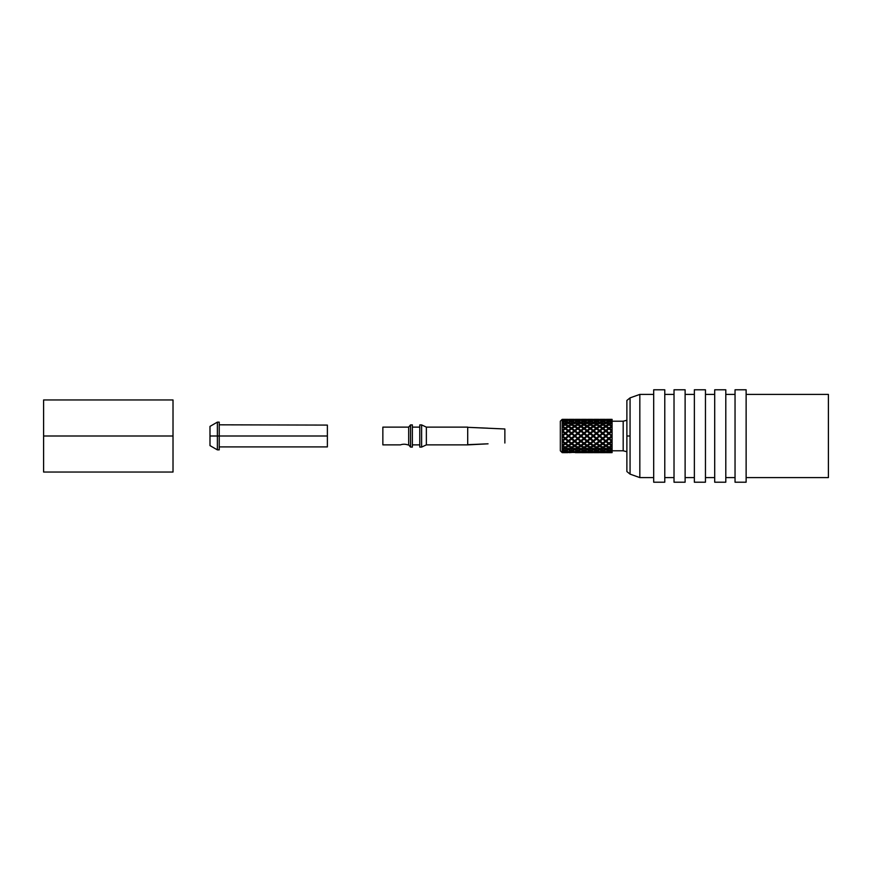 <?xml version="1.0" encoding="UTF-8"?>
<svg xmlns="http://www.w3.org/2000/svg" width="872" height="872" viewBox="0 0 872 872"><rect width="100%" height="100%" fill="white"/><g stroke="black" fill="none" stroke-linecap="round" stroke-linejoin="round"><path stroke-width="1.31" d="M611.479 452.644L606.476 452.644L608.983 452.339L606.323 451.467L608.983 451.053L608.983 449.494L608.983 451.053L606.476 451.827L611.479 451.827L608.983 451.053L611.479 451.827L606.476 452.644L611.479 452.644M605.212 452.644L600.252 452.644L602.737 452.339L600.11 451.467L602.737 451.053L602.737 449.494L602.737 451.053L600.252 451.827L605.212 451.827L602.737 451.053L605.212 451.827L600.252 452.644L605.212 452.644M598.988 452.644L594.006 452.644L596.481 452.339L593.865 451.467L596.481 451.053L596.481 449.494L596.481 451.053L594.006 451.827L598.988 451.827L596.481 451.053L598.988 451.827L594.006 452.644L598.988 452.644M592.764 452.644L587.75 452.644L590.257 452.339L587.608 451.467L590.257 451.053L590.257 449.494L590.257 451.053L587.75 451.827L592.764 451.827L590.257 451.053L592.764 451.827L587.75 452.644L592.764 452.644M567.814 452.644L562.811 452.644L567.814 452.644M580.262 452.644L575.302 452.644L580.262 452.644M586.496 452.644L581.537 452.644L586.496 452.644M694.363 389.784L694.363 482.216L694.363 389.784L705.459 389.784L694.363 389.784M705.459 482.216L705.459 389.784L705.459 482.216L694.363 482.216M694.363 477.594L685.12 477.594L694.363 477.594M685.12 389.784L685.12 482.216L685.12 389.784L674.023 389.784L674.023 482.216L674.023 389.784L685.12 389.784M674.023 477.594L664.78 477.594L674.023 477.594M664.78 389.784L664.78 482.216L664.78 389.784L653.695 389.784L653.695 482.216L653.695 389.784L664.78 389.784M653.695 477.594L639.83 477.594L653.695 477.594M653.695 394.406L639.83 394.406L639.83 477.594L639.83 394.406L630.064 397.872L626.881 400.455M630.064 436L630.064 397.872L630.064 474.128L630.064 397.872L630.064 474.128L630.064 436L626.881 436L626.881 400.455L626.881 436L630.064 436M626.881 436L626.881 471.545L626.881 436M714.702 477.594L705.459 477.594L714.702 477.594M714.702 482.216L714.702 389.784L714.702 482.216L725.798 482.216L725.798 389.784L714.702 389.784L725.798 389.784L725.798 482.216M735.042 477.594L725.798 477.594L735.042 477.594M735.042 482.216L735.042 389.784L735.042 482.216L746.127 482.216L746.127 389.784L735.042 389.784L746.127 389.784L746.127 482.216M828.4 477.594L828.4 394.406L828.4 477.594L746.127 477.594L828.4 477.594M586.496 419.356L581.537 419.356L585.352 419.388L584.033 419.661L586.496 420.173L581.537 420.173L584.033 420.947L586.496 420.173L584.033 420.947L584.033 422.506L584.033 420.947L581.537 420.173L584.033 419.487L581.537 419.356M584.033 421.427L586.878 423.302L584.033 421.427L581.537 422.538L584.033 423.868L586.496 422.538L584.033 423.868L584.033 425.296L584.033 423.868L581.537 422.538L584.033 421.427M584.033 424.61L587.118 427.095L584.033 424.61L581.537 426.223L584.033 427.978L586.496 426.223L584.033 427.978L584.033 429.122L584.033 427.978L581.537 426.223L584.033 424.61M581.384 430.975L584.033 428.915L581.537 430.855L584.033 432.883L586.496 430.855L584.033 428.915L586.638 430.975M586.496 430.855L584.033 432.883L584.033 433.635L587.118 431.324L584.033 433.635L586.496 436L581.537 430.855M584.033 438.082L586.496 436L584.033 433.918L581.537 436L584.033 438.365L587.118 436L584.033 438.082L581.537 436L584.033 433.635L580.894 436L586.496 441.145L587.118 440.676L584.033 438.082M584.033 443.085L586.496 441.145L584.033 439.117L581.537 441.145L584.033 443.085L581.537 441.145L584.033 438.365L580.894 440.676L581.537 441.145L580.894 440.676L581.417 441.058L580.894 440.676L584.033 438.365L580.894 436L584.033 433.635L580.894 431.324L587.118 436L583.782 438.453L587.118 440.676L584.033 443.085M584.033 444.022L586.496 445.777L587.118 444.905L586.496 445.777L584.033 444.022L581.537 445.777L584.033 447.391L586.496 445.777L584.033 447.391L581.537 445.777L584.033 444.022L584.033 442.878L584.033 444.022M584.033 448.132L586.496 449.462L586.878 448.699L586.496 449.462L584.033 448.132L581.537 449.462L584.033 450.573L586.496 449.462L584.033 450.573L581.537 449.462L584.033 448.132L584.033 446.704L584.033 448.132M584.033 449.494L584.033 451.053L586.496 451.827L584.033 452.339L586.496 451.827L584.033 451.053L581.537 451.827L585.352 452.612L581.537 452.644L584.033 452.514L581.537 451.827L584.033 451.053L584.033 449.494M581.144 423.302L581.537 422.538L581.144 423.302M580.894 427.095L581.537 426.223L580.894 427.095L580.894 425.798L583.401 424.239L583.782 424.904L580.894 422.855L583.401 424.239L580.894 425.798L580.894 427.095M580.894 444.905L581.537 445.777L580.894 444.905L580.894 446.202L583.401 447.761L583.782 447.096L583.401 447.761L580.894 446.202L578.387 447.761L580.894 449.145L583.401 447.761L580.894 449.145L578.387 447.761L580.894 446.202L580.894 444.905M581.144 448.699L581.537 449.462L581.144 448.699M580.894 419.367L583.553 419.933L578.387 419.563L583.401 419.563L580.894 420.348L583.782 422.015L580.894 420.348L578.387 421.176L580.894 422.233L583.401 421.176L580.894 422.233L580.894 423.748L580.894 422.233L578.387 421.176L580.894 420.348L578.387 419.563L580.894 419.367M580.894 422.855L578.387 424.239L580.894 425.798L578.387 424.239L580.894 422.855M580.894 426.648L584.033 429.122L580.894 426.648L578.387 428.446L580.894 430.365L583.401 428.446L580.894 430.365L580.894 431.368L583.782 433.548L580.894 431.368L578.387 433.395L580.894 435.477L583.401 433.395L580.894 435.477L580.894 436.523L583.782 438.453L580.894 436.523L578.387 438.605L580.894 440.633L583.401 438.605L580.894 440.633L580.894 441.635L583.401 443.554L584.033 442.878L583.401 443.554L580.894 441.635L578.387 443.554L580.894 445.352L583.401 443.554L580.894 445.352L578.387 443.554L580.894 441.635L580.894 440.633L578.387 438.605L580.894 436.523L580.894 435.477L578.387 433.395L580.894 431.368L580.894 430.365L578.387 428.446L580.894 426.648M580.894 449.767L583.401 450.824L583.782 449.985L583.401 450.824L580.894 449.767L578.387 450.824L580.894 451.652L583.401 450.824L580.894 451.652L583.401 452.437L578.387 452.437L580.894 452.633L578.387 452.437L580.894 451.979L578.387 450.824L580.894 449.767L580.894 448.252L580.894 449.767M578.016 422.015L578.387 421.176L578.016 422.015M578.016 424.904L578.387 424.239L578.016 424.904M577.765 429.122L578.387 428.446L577.765 429.122L577.765 427.978L580.262 426.223L580.643 426.768L577.765 424.61L580.262 426.223L577.765 427.978L577.765 429.122M580.371 430.942L580.894 431.324L577.765 433.635L578.387 433.395L577.765 433.635L580.894 436L577.765 438.365L580.894 440.676L580.371 441.058L580.894 440.676L577.765 438.365L580.894 436L577.765 433.635L580.894 431.324L580.371 430.942M577.765 442.878L578.387 443.554L577.765 442.878L577.765 444.022L580.262 445.777L580.643 445.232L580.262 445.777L577.765 444.022L575.302 445.777L577.765 447.391L580.262 445.777L577.765 447.391L575.302 445.777L577.765 444.022L577.765 442.878M578.016 447.096L578.387 447.761L578.016 447.096M578.016 449.985L578.387 450.824L578.016 449.985M580.262 419.356L575.302 419.356L580.262 420.173L575.302 420.173L577.765 420.947L580.262 420.173L577.765 420.947L577.765 422.506L577.765 420.947L575.302 420.173L577.765 419.487L575.302 419.356M577.765 421.427L580.643 423.302L577.765 421.427L575.302 422.538L577.765 423.868L580.262 422.538L577.765 423.868L577.765 425.296L577.765 423.868L575.302 422.538L577.765 421.427M577.765 424.61L575.302 426.223L577.765 427.978L575.302 426.223L577.765 424.61M575.149 430.975L577.765 428.915L575.302 430.855L577.765 432.883L580.262 430.855L577.765 428.915L580.414 430.975M580.262 430.855L577.765 432.883L577.765 433.918L580.894 436L577.765 433.918L575.302 436L577.765 438.082L580.262 436L577.765 438.082L577.765 439.117L580.262 441.145L580.894 440.676L580.262 441.145L577.765 439.117L575.302 441.145L577.765 443.085L580.262 441.145L577.765 443.085L575.302 441.145L577.765 439.117L577.765 438.082L575.302 436L577.765 433.918L577.765 432.883L575.302 430.855M577.765 448.132L580.262 449.462L580.643 448.699L580.262 449.462L577.765 448.132L575.302 449.462L577.765 450.573L580.262 449.462L577.765 450.573L575.302 449.462L577.765 448.132L577.765 446.704L577.765 448.132M577.765 451.053L580.262 451.827L577.765 451.053L575.302 451.827L580.262 451.827L575.302 452.644L577.765 452.514L575.302 451.827L577.765 451.053L577.765 449.494L577.765 451.053M574.921 423.302L575.302 422.538L574.921 423.302M574.67 427.095L575.302 426.223L574.67 427.095L574.67 425.798L577.133 424.239L577.515 424.904L576.436 423.825L577.133 424.239L574.67 425.798L574.67 427.095M574.67 431.324L577.765 433.635L574.67 436L577.765 438.365L574.67 440.676L575.302 441.145L574.67 440.676L575.193 441.058L574.67 440.676L577.765 438.365L574.67 436L577.765 433.635L574.67 431.324L577.765 433.635L574.67 431.368L572.174 433.395L574.67 435.477L577.133 433.395L574.67 435.477L574.67 436.523L577.765 438.365L574.67 436.523L572.174 438.605L574.67 440.633L577.133 438.605L574.67 440.633L574.67 441.635L577.133 443.554L577.515 443.129L577.133 443.554L574.67 441.635L572.174 443.554L574.67 445.352L577.133 443.554L574.67 445.352L572.174 443.554L574.67 441.635L574.67 440.633L572.174 438.605L574.67 436.523L574.67 435.477L572.174 433.395L574.67 431.368L574.67 430.365L577.133 428.446L577.515 428.871L576.436 427.923L577.133 428.446L574.67 430.365L574.67 431.324L571.531 433.635L572.174 433.395L571.531 433.635L574.67 436L571.531 438.365L574.67 440.676L574.147 441.058L574.67 440.676L571.531 438.365L574.67 436L571.531 433.635L574.67 431.324L574.147 430.942L574.67 431.324M574.67 444.905L575.302 445.777L574.67 444.905L574.67 446.202L577.133 447.761L577.515 447.096L577.133 447.761L574.67 446.202L572.174 447.761L574.67 449.145L577.133 447.761L574.67 449.145L572.174 447.761L574.67 446.202L574.67 444.905M574.921 448.699L575.302 449.462L574.921 448.699M574.67 419.367L577.286 419.944L572.174 419.563L577.133 419.563L574.67 420.348L577.515 422.015L574.67 420.348L572.174 421.176L574.67 422.233L577.133 421.176L574.67 422.233L574.67 423.748L574.67 422.233L572.174 421.176L574.67 420.348L572.174 419.563L574.67 419.367M574.67 422.855L576.436 423.825L574.67 422.855L572.174 424.239L574.67 425.798L572.174 424.239L574.67 422.855M574.67 426.648L576.436 427.923L574.67 426.648L572.174 428.446L574.67 430.365L572.174 428.446L574.67 426.648M574.67 449.767L577.133 450.824L577.515 449.985L577.133 450.824L574.67 449.767L572.174 450.824L574.67 451.652L577.133 450.824L574.67 451.652L577.133 452.437L572.174 452.437L577.133 452.437L572.174 452.437L574.67 451.979L572.174 450.824L574.67 449.767L574.67 448.252L574.67 449.767M571.781 422.015L572.174 421.176L571.781 422.015M571.781 424.904L572.174 424.239L571.781 424.904M571.531 429.122L572.174 428.446L571.531 429.122L571.531 427.978L574.038 426.223L574.419 426.768L571.531 424.61L574.038 426.223L571.531 427.978L571.531 429.122M571.531 442.878L572.174 443.554L571.531 442.878L571.531 444.022L574.038 445.777L574.419 445.232L574.038 445.777L571.531 444.022L569.034 445.777L571.531 447.391L574.038 445.777L571.531 447.391L569.034 445.777L571.531 444.022L571.531 442.878M571.781 447.096L572.174 447.761L571.781 447.096M571.781 449.985L572.174 450.824L571.781 449.985M574.038 419.356L569.034 419.356L574.038 420.173L569.034 420.173L571.531 420.947L574.038 420.173L571.531 420.947L571.531 422.506L571.531 420.947L569.034 420.173L571.531 419.487L569.034 419.356M571.531 421.427L574.419 423.302L571.531 421.427L569.034 422.538L571.531 423.868L574.038 422.538L571.531 423.868L571.531 425.296L571.531 423.868L569.034 422.538L571.531 421.427M571.531 424.61L569.034 426.223L571.531 427.978L569.034 426.223L571.531 424.61M568.882 430.975L571.531 428.915L569.034 430.855L571.531 432.883L574.038 430.855L571.531 428.915L574.19 430.975M574.038 430.855L571.531 432.883L571.531 433.918L574.67 436L571.531 433.918L569.034 436L571.531 438.082L574.038 436L571.531 438.082L571.531 439.117L574.038 441.145L574.67 440.676L574.038 441.145L571.531 439.117L569.034 441.145L571.531 443.085L574.038 441.145L571.531 443.085L569.034 441.145L571.531 439.117L571.531 438.082L569.034 436L571.531 433.918L571.531 432.883L569.034 430.855M571.531 448.132L574.038 449.462L574.419 448.699L574.038 449.462L571.531 448.132L569.034 449.462L571.531 450.573L574.038 449.462L571.531 450.573L569.034 449.462L571.531 448.132L571.531 446.704L571.531 448.132M571.531 451.053L574.038 451.827L571.531 451.053L569.034 451.827L574.038 451.827L569.034 452.644L571.531 452.514L569.034 451.827L571.531 451.053L571.531 449.494L571.531 451.053M568.653 423.302L569.034 422.538L568.653 423.302M568.402 427.095L569.034 426.223L568.402 427.095L568.402 425.798L570.898 424.239L571.28 424.904L568.402 422.855L570.898 424.239L568.402 425.798L568.402 427.095M568.402 431.324L571.531 433.635L568.402 436L571.531 438.365L568.402 440.676L569.034 441.145L568.402 440.676L568.926 441.058L568.402 440.676L571.531 438.365L568.402 436L571.531 433.635L568.402 431.324L571.531 433.635L568.402 431.368L565.939 433.395L568.402 435.477L570.898 433.395L568.402 435.477L568.402 436.523L571.531 438.365L568.402 436.523L565.939 438.605L568.402 440.633L570.898 438.605L568.402 440.633L568.402 441.635L570.898 443.554L571.28 443.129L570.898 443.554L568.402 441.635L565.939 443.554L568.402 445.352L570.898 443.554L568.402 445.352L565.939 443.554L568.402 441.635L568.402 440.633L565.939 438.605L568.402 436.523L568.402 435.477L565.939 433.395L568.402 431.368L568.402 430.365L570.898 428.446L571.28 428.871L568.402 426.648L570.898 428.446L565.307 433.635L565.939 433.395L565.307 433.635L568.402 436L565.307 438.365L568.402 440.676L567.781 441.145L568.402 440.676L565.307 438.365L568.402 436L565.307 433.635L568.402 431.324L567.53 430.681L568.402 431.324M568.402 444.905L569.034 445.777L568.402 444.905L568.402 446.202L570.898 447.761L571.28 447.096L570.898 447.761L568.402 446.202L565.939 447.761L568.402 449.145L570.898 447.761L568.402 449.145L565.939 447.761L568.402 446.202L568.402 444.905M568.653 448.699L569.034 449.462L568.653 448.699M568.402 419.367L571.051 419.933L565.939 419.563L570.898 419.563L568.402 420.348L571.28 422.015L568.402 420.348L565.939 421.176L568.402 422.233L570.898 421.176L568.402 422.233L568.402 423.748L568.402 422.233L565.939 421.176L568.402 420.348L565.939 419.563L568.402 419.367M568.402 422.855L565.939 424.239L568.402 425.798L565.939 424.239L568.402 422.855M568.402 426.648L565.939 428.446L568.402 430.365L565.939 428.446L568.402 426.648M568.402 449.767L570.898 450.824L571.28 449.985L570.898 450.824L568.402 449.767L565.939 450.824L568.402 451.652L570.898 450.824L568.402 451.652L570.898 452.437L565.939 452.437L570.898 452.437L565.939 452.437L568.402 451.979L565.939 450.824L568.402 449.767L568.402 448.252L568.402 449.767M565.557 422.015L565.939 421.176L565.557 422.015M565.557 424.904L565.939 424.239L565.557 424.904M565.307 429.122L565.939 428.446L565.307 429.122L565.307 427.978L567.781 426.223L568.163 426.768L567.53 426.048L565.307 427.978L565.307 429.122M565.307 442.878L565.939 443.554L565.307 442.878L565.307 444.022L567.781 445.777L568.163 445.232L567.781 445.777L565.307 444.022L562.811 445.777L565.307 447.391L567.781 445.777L565.307 447.391L562.811 445.777L565.307 444.022L565.307 442.878M565.557 447.096L565.939 447.761L565.557 447.096M565.557 449.985L565.939 450.824L565.557 449.985M567.781 419.356L562.811 419.356L567.53 419.367L565.307 419.661L567.934 420.533L565.307 419.661L562.811 420.173L565.307 420.947L567.781 420.173L565.307 420.947L565.307 422.506L565.307 420.947L562.811 420.173L565.307 419.487L562.811 419.356M565.307 421.427L568.163 423.302L565.307 421.427L562.811 422.538L565.307 423.868L567.781 422.538L565.307 423.868L565.307 425.296L565.307 423.868L562.811 422.538L565.307 421.427M565.307 424.61L567.53 426.048L565.307 424.61L562.811 426.223L565.307 427.978L562.811 426.223L565.307 424.61M562.658 430.975L565.307 428.915L562.811 430.855L565.307 432.883L567.781 430.855L565.307 428.915L567.934 430.975M567.781 430.855L565.307 432.883L565.307 433.918L568.402 436L565.307 433.918L562.811 436L565.307 438.082L567.781 436L565.307 438.082L565.307 439.117L567.781 441.145L565.307 439.117L562.811 441.145L565.307 443.085L567.53 441.352L565.307 443.085L562.811 441.145L565.307 439.117L565.307 438.082L562.811 436L565.307 433.918L565.307 432.883L562.811 430.855M565.307 448.132L567.781 449.462L568.163 448.699L567.781 449.462L565.307 448.132L562.811 449.462L565.307 450.573L567.781 449.462L565.307 450.573L562.811 449.462L565.307 448.132L565.307 446.704L565.307 448.132M565.307 451.053L567.781 451.827L565.307 451.053L562.811 451.827L567.781 451.827L565.307 452.339L567.781 452.644L562.811 452.644L565.307 452.514L562.811 451.827L565.307 451.053L565.307 449.494L565.307 451.053M562.418 423.302L562.811 422.538L562.418 423.302M562.168 427.095L562.811 426.223L562.168 427.095M562.135 431.302L565.307 433.635L562.135 436.022L565.307 438.365L562.135 440.698L565.307 438.365L562.135 435.978L565.307 433.635L562.135 431.302L565.307 433.635L562.135 435.499L564.685 433.395L562.135 431.335M562.168 436L562.811 436L562.168 436M562.168 444.905L562.811 445.777L562.168 444.905M562.418 448.699L562.811 449.462L562.418 448.699M562.135 419.367L564.827 419.933L562.135 420.032L564.685 419.563L562.135 419.367M562.135 420.337L565.067 422.015L564.685 421.176L562.135 422.255L564.685 421.176L562.135 420.337M562.135 422.844L565.067 424.904L564.685 424.239L562.135 425.819L564.685 424.239L562.135 422.844M562.135 426.626L565.067 428.871L564.685 428.446L562.135 430.387L564.685 428.446L562.135 426.626M562.135 436.501L565.307 438.365L562.135 440.665L564.685 438.605L562.135 436.501M562.135 441.613L564.685 443.554L565.067 443.129L562.135 445.374L564.685 443.554L562.135 441.613M562.135 446.181L564.685 447.761L565.067 447.096L562.135 449.156L564.685 447.761L562.135 446.181M562.135 449.745L564.685 450.824L565.067 449.985L562.135 451.663L564.685 450.824L562.135 449.745M562.135 451.969L564.827 452.067L562.135 452.633L564.685 452.437L562.135 451.969M562.178 419.367L562.178 452.633L562.178 419.356L560.325 421.209L560.325 450.791L560.325 421.209L562.178 419.356M584.033 429.122L587.118 426.648L584.033 429.122M587.118 427.095L587.118 425.798L584.654 424.239L584.273 424.904L587.118 422.855L584.654 424.239L587.118 425.798L589.625 424.239L587.118 422.855L589.625 424.239L587.118 425.798L587.118 427.095M587.118 423.748L587.118 422.233L584.654 421.176L584.273 422.015L587.118 420.348L584.654 421.176L587.118 422.233L589.625 421.176L584.654 419.563L589.625 419.563L587.118 419.367L589.625 419.563L587.118 420.021L589.625 421.176L587.118 422.233L587.118 423.748M587.118 452.633L584.654 452.437L587.118 451.652L584.273 449.985L587.118 451.652L589.625 450.824L587.118 449.767L584.654 450.824L587.118 449.767L587.118 448.252L587.118 449.767L589.625 450.824L584.654 452.437L589.625 452.437L587.118 451.979L589.625 452.437L587.118 452.633M587.118 449.145L584.273 447.096L584.654 447.761L587.118 446.202L587.118 444.905L587.118 446.202L584.654 447.761L587.118 449.145L589.625 447.761L587.118 446.202L589.625 447.761L587.118 449.145M587.118 445.352L584.033 442.878L584.654 443.554L587.118 441.635L587.118 440.633L584.033 438.365L587.118 436.523L587.118 435.477L584.033 433.635L587.118 431.368L587.118 430.365L584.654 428.446L587.118 430.365L589.625 428.446L587.118 426.648L590.257 429.122L589.625 428.446L584.654 433.395L587.118 435.477L589.625 433.395L587.118 431.368L589.625 433.395L584.654 438.605L587.118 440.633L589.625 438.605L587.118 436.523L589.625 438.605L584.654 443.554L587.118 445.352L589.625 443.554L587.118 441.635L589.625 443.554L587.118 445.352M590.006 424.904L589.625 424.239L590.006 424.904M590.006 422.015L589.625 421.176L590.006 422.015M589.93 450.148L589.625 450.824L589.93 450.148M590.006 447.096L589.625 447.761L590.006 447.096M590.257 442.878L589.625 443.554L590.257 442.878L590.257 444.022L590.257 442.878M587.641 441.058L587.118 440.676L590.257 438.365L589.625 438.605L590.257 438.365L587.118 436L590.257 433.635L587.118 431.324L587.641 430.942L587.118 431.324L590.257 433.635L587.118 436L590.257 438.365L587.118 440.676L587.641 441.058M590.257 429.122L590.257 427.978L587.75 426.223L587.368 426.768L590.257 424.61L587.75 426.223L590.257 427.978L592.764 426.223L590.257 424.61L592.764 426.223L590.257 427.978L590.257 429.122L593.385 426.648L590.257 429.122M590.257 425.296L590.257 423.868L587.75 422.538L587.368 423.302L590.257 421.427L587.75 422.538L590.257 423.868L592.764 422.538L590.257 421.427L592.764 422.538L590.257 423.868L590.257 425.296M590.257 422.506L590.257 420.947L587.75 420.173L590.257 419.661L587.75 420.173L590.257 420.947L592.764 420.173L587.75 419.356L592.764 419.356L590.257 419.487L592.764 420.173L590.257 420.947L590.257 422.506M590.257 450.573L587.368 448.699L590.257 450.573L592.764 449.462L590.257 448.132L587.75 449.462L590.257 448.132L590.257 446.704L590.257 448.132L592.764 449.462L590.257 450.573M590.257 447.391L587.118 444.905L587.75 445.777L590.257 444.022L587.75 445.777L590.257 447.391L592.764 445.777L590.257 444.022L592.764 445.777L590.257 447.391M587.75 441.145L590.257 439.117L587.75 441.145L590.257 443.085L587.608 441.025M590.257 439.117L590.257 438.082L587.118 436L590.257 433.918L590.257 432.883L587.75 430.855L587.118 431.324L590.257 428.915L587.75 430.855L590.257 432.883L592.764 430.855L590.257 428.915L592.764 430.855L587.75 436L590.257 438.082L592.764 436L590.257 433.918L592.764 436L590.257 438.082L590.257 439.117L592.764 441.145L590.257 439.117M590.257 443.085L592.764 441.145L590.257 443.085M593.385 427.095L592.764 426.223L593.385 427.095L593.385 425.798L590.889 424.239L590.508 424.904L593.385 422.855L590.889 424.239L593.385 425.798L595.849 424.239L593.385 422.855L595.849 424.239L593.385 425.798L593.385 427.095M593.134 423.302L592.764 422.538L593.134 423.302M593.058 448.851L592.764 449.462L593.058 448.851M593.385 444.905L592.764 445.777L593.385 444.905L593.385 446.202L590.889 447.761L590.508 447.096L593.385 449.145L590.889 447.761L593.385 446.202L593.385 444.905M593.385 440.676L590.257 438.365L593.385 436L590.257 433.635L593.385 431.324L592.764 430.855L593.385 431.324L592.873 430.942L593.385 431.324L590.257 433.635L593.385 436L590.257 438.365L593.385 440.676L590.257 438.365L593.385 436.523L593.385 435.477L590.257 433.635L593.385 431.368L593.385 430.365L590.889 428.446L593.385 430.365L595.849 428.446L593.385 426.648L596.481 429.122L595.849 428.446L590.889 433.395L593.385 435.477L595.849 433.395L593.385 431.368L595.849 433.395L590.889 438.605L593.385 440.633L595.849 438.605L593.385 436.523L595.849 438.605L593.385 440.633L593.385 441.635L593.385 440.676L596.481 438.365L595.849 438.605L596.481 438.365L593.385 436L596.481 433.635L593.385 431.324L594.268 430.681L593.385 431.324L596.481 433.635L593.385 436L596.481 438.365L593.385 440.676L594.268 441.319L593.385 440.676M593.385 423.748L593.385 422.233L590.889 421.176L590.508 422.015L593.385 420.348L590.889 421.176L593.385 422.233L595.849 421.176L590.889 419.563L595.849 419.563L593.385 419.367L595.849 419.563L593.385 420.021L595.849 421.176L593.385 422.233L593.385 423.748M593.385 452.633L590.889 452.437L593.385 451.652L590.595 450.148L590.889 450.824L593.385 449.767L593.385 448.252L593.385 449.767L590.889 450.824L593.385 451.652L595.849 450.824L593.385 449.767L595.849 450.824L590.889 452.437L595.849 452.437L593.385 451.979L595.849 452.437L593.385 452.633M595.849 447.761L593.385 446.202L595.849 447.761L594.268 448.677L595.849 447.761M593.385 449.145L594.268 448.677L593.385 449.145M593.385 445.352L590.508 443.129L590.889 443.554L593.385 441.635L590.889 443.554L593.385 445.352L595.849 443.554L593.385 441.635L595.849 443.554L593.385 445.352M596.23 424.904L595.849 424.239L596.23 424.904M596.154 421.852L595.849 421.176L596.154 421.852M596.154 450.148L595.849 450.824L596.154 450.148M596.481 446.704L596.481 448.132L596.481 446.704M596.481 442.878L595.849 443.554L596.481 442.878L596.481 444.022L594.006 445.777L593.636 445.232L594.268 445.952L596.481 444.022L596.481 442.878M596.481 429.122L596.481 427.978L594.006 426.223L593.636 426.768L596.481 424.61L594.006 426.223L596.481 427.978L598.988 426.223L596.481 424.61L598.988 426.223L596.481 427.978L596.481 429.122L599.62 426.648L596.481 429.122M596.481 425.296L596.481 423.868L594.006 422.538L593.636 423.302L596.481 421.427L594.006 422.538L596.481 423.868L598.988 422.538L596.481 421.427L598.988 422.538L596.481 423.868L596.481 425.296M596.481 422.506L596.481 420.947L594.006 420.173L596.481 419.661L594.006 420.173L596.481 420.947L598.988 420.173L594.006 419.356L598.988 419.356L596.481 419.487L598.988 420.173L596.481 420.947L596.481 422.506M596.481 450.573L593.712 448.851L594.006 449.462L596.481 448.132L594.006 449.462L596.481 450.573L598.988 449.462L596.481 448.132L598.988 449.462L596.481 450.573M596.481 447.391L594.268 445.952L596.481 447.391L598.988 445.777L596.481 444.022L598.988 445.777L596.481 447.391M594.268 440.938L596.481 439.117L596.481 438.082L593.385 436L596.481 433.918L596.481 432.883L594.006 430.855L593.385 431.324L596.481 428.915L594.006 430.855L596.481 432.883L598.988 430.855L596.481 428.915L598.988 430.855L594.006 436L596.481 438.082L598.988 436L596.481 433.918L598.988 436L594.268 440.938M596.481 443.085L598.988 441.145L596.481 439.117L598.988 441.145L596.481 443.085M599.62 427.095L598.988 426.223L599.62 427.095L599.62 425.798L597.113 424.239L596.731 424.904L599.62 422.855L597.113 424.239L599.62 425.798L602.116 424.239L599.62 422.855L602.116 424.239L599.62 425.798L599.62 427.095M599.293 423.149L598.988 422.538L599.293 423.149M599.293 448.851L598.988 449.462L599.293 448.851M599.62 444.905L598.988 445.777L599.62 444.905L599.62 446.202L599.62 444.905M599.62 440.676L596.481 438.365L599.62 436L596.481 433.635L599.62 431.324L598.988 430.855L599.62 431.324L599.097 430.942L599.62 431.324L596.481 433.635L599.62 436L596.481 438.365L599.62 440.676L596.481 438.365L599.62 436.523L599.62 435.477L596.481 433.635L599.62 431.368L599.62 430.365L597.113 428.446L599.62 430.365L602.116 428.446L599.62 426.648L602.737 429.122L602.116 428.446L597.113 433.395L599.62 435.477L602.116 433.395L599.62 431.368L602.116 433.395L597.113 438.605L599.62 440.633L602.116 438.605L599.62 436.523L602.116 438.605L599.62 440.633L599.62 441.635L597.113 443.554L596.731 443.129L599.62 445.352L597.113 443.554L602.737 438.365L602.116 438.605L602.737 438.365L599.62 436L602.737 433.635L599.62 431.324L600.143 430.942L599.62 431.324L602.737 433.635L599.62 436L602.737 438.365L599.62 440.676L600.143 441.058L599.62 440.676M599.62 423.748L599.62 422.233L597.113 421.176L596.808 421.852L599.62 420.348L597.113 421.176L599.62 422.233L602.116 421.176L597.113 419.563L602.116 419.563L599.62 419.367L602.116 419.563L599.62 420.021L602.116 421.176L599.62 422.233L599.62 423.748M599.62 452.633L597.113 452.437L599.62 451.652L596.808 450.148L597.113 450.824L599.62 449.767L599.62 448.252L599.62 449.767L597.113 450.824L599.62 451.652L602.116 450.824L599.62 449.767L602.116 450.824L597.113 452.437L602.116 452.437L599.62 451.979L602.116 452.437L599.62 452.633M599.62 449.145L596.808 447.227L597.113 447.761L599.62 446.202L597.113 447.761L599.62 449.145L602.116 447.761L599.62 446.202L602.116 447.761L599.62 449.145M602.116 443.554L599.62 441.635L602.116 443.554L599.62 445.352L602.116 443.554M602.737 425.296L602.116 424.239L602.737 425.296L602.737 423.868L600.252 422.538L599.958 423.149L602.737 421.427L600.252 422.538L602.737 423.868L605.212 422.538L602.737 421.427L605.212 422.538L602.737 423.868L602.737 425.296M602.421 421.852L602.116 421.176L602.421 421.852M602.421 450.148L602.116 450.824L602.421 450.148M602.737 446.704L602.116 447.761L602.737 446.704L602.737 448.132L602.737 446.704M602.737 442.878L602.737 444.022L602.737 442.878M602.737 429.122L602.737 427.978L600.252 426.223L599.871 426.768L602.737 424.61L600.252 426.223L602.737 427.978L605.212 426.223L602.737 424.61L605.212 426.223L602.737 427.978L602.737 429.122L605.844 426.648L602.737 429.122M602.737 422.506L602.737 420.947L600.252 420.173L602.737 419.661L600.252 420.173L602.737 420.947L605.212 420.173L600.252 419.356L605.212 419.356L602.737 419.487L605.212 420.173L602.737 420.947L602.737 422.506M602.737 450.573L599.958 448.851L600.252 449.462L602.737 448.132L600.252 449.462L602.737 450.573L605.212 449.462L602.737 448.132L605.212 449.462L602.737 450.573M602.737 447.391L599.958 445.341L602.737 444.022L600.252 445.777L602.737 447.391L605.212 445.777L602.737 444.022L605.212 445.777L602.737 447.391M605.364 441.025L602.737 443.085L605.212 441.145L602.737 439.117L600.252 441.145L602.737 443.085L600.11 441.025M600.252 441.145L602.737 439.117L602.737 438.082L599.62 436L602.737 433.918L602.737 432.883L600.252 430.855L599.62 431.324L602.737 428.915L600.252 430.855L602.737 432.883L605.212 430.855L602.737 428.915L605.212 430.855L600.252 436L602.737 438.082L605.212 436L602.737 433.918L605.212 436L602.737 438.082L602.737 439.117L605.212 441.145M605.844 427.095L605.212 426.223L605.844 427.095L605.844 425.798L603.359 424.239L603.064 424.773L605.844 422.855L603.359 424.239L605.844 425.798L608.351 424.239L605.844 422.855L608.351 424.239L605.844 425.798L605.844 427.095M605.517 423.149L605.212 422.538L605.517 423.149M605.517 448.851L605.212 449.462L605.517 448.851M605.844 444.905L605.212 445.777L605.844 444.905L605.844 446.202L605.844 444.905M605.844 440.676L602.737 438.365L605.844 436L602.737 433.635L605.844 431.324L605.212 430.855L605.844 431.324L605.321 430.942L605.844 431.324L602.737 433.635L605.844 436L602.737 438.365L605.844 440.676L602.737 438.365L605.844 440.633L608.351 438.605L605.844 436.523L603.359 438.605L605.844 436.523L605.844 435.477L602.737 433.635L605.844 431.368L605.844 430.365L603.359 428.446L605.844 430.365L608.351 428.446L605.844 426.648L608.983 429.122L608.351 428.446L603.359 433.395L605.844 435.477L608.351 433.395L605.844 431.368L608.351 433.395L605.844 435.477L605.844 436.523L608.351 438.605L605.844 440.633L605.844 441.635L605.844 440.676L608.983 438.365L608.351 438.605L608.983 438.365L605.844 436L608.983 433.635L605.844 431.324L606.367 430.942L605.844 431.324L608.983 433.635L605.844 436L608.983 438.365L605.844 440.676L606.367 441.058L605.844 440.676M605.844 423.748L605.844 422.233L603.359 421.176L603.064 421.852L605.844 420.348L603.359 421.176L605.844 422.233L608.351 421.176L603.359 419.563L608.351 419.563L605.844 419.367L608.351 419.563L605.844 420.021L608.351 421.176L605.844 422.233L605.844 423.748M605.844 452.633L603.359 452.437L605.844 451.652L603.064 450.148L603.359 450.824L605.844 449.767L605.844 448.252L605.844 449.767L603.359 450.824L605.844 451.652L608.351 450.824L605.844 449.767L608.351 450.824L603.359 452.437L608.351 452.437L605.844 451.979L608.351 452.437L605.844 452.633M605.844 449.145L603.064 447.227L603.359 447.761L605.844 446.202L603.359 447.761L605.844 449.145L608.351 447.761L605.844 446.202L608.351 447.761L605.844 449.145M605.844 445.352L603.064 443.216L605.844 441.635L603.359 443.554L605.844 445.352L608.351 443.554L605.844 441.635L608.351 443.554L605.844 445.352M608.983 425.296L608.351 424.239L608.983 425.296L608.983 423.868L606.476 422.538L606.171 423.149L608.983 421.427L606.476 422.538L608.983 423.868L611.479 422.538L608.983 421.427L611.479 422.538L608.983 423.868L608.983 425.296M608.656 421.852L608.351 421.176L608.656 421.852M608.656 450.148L608.351 450.824L608.656 450.148M608.983 446.704L608.351 447.761L608.983 446.704L608.983 448.132L608.983 446.704M608.983 442.878L608.351 443.554L608.983 442.878L608.983 444.022L608.983 442.878M608.983 429.122L608.983 427.978L606.171 426.659L608.983 424.61L606.476 426.223L608.983 427.978L611.479 426.223L608.983 424.61L611.479 426.223L608.983 427.978L608.983 429.122L612.09 426.648L608.983 429.122M608.983 422.506L608.983 420.947L606.476 420.173L608.983 419.661L606.476 420.173L608.983 420.947L611.479 420.173L606.476 419.356L611.479 419.356L608.983 419.487L611.479 420.173L608.983 420.947L608.983 422.506M608.983 450.573L606.171 448.851L606.476 449.462L608.983 448.132L606.476 449.462L608.983 450.573L611.479 449.462L608.983 448.132L611.479 449.462L608.983 450.573M608.983 447.391L606.171 445.341L608.983 444.022L606.476 445.777L608.983 447.391L611.479 445.777L608.983 444.022L611.479 445.777L608.983 447.391M606.476 441.145L608.983 439.117L606.476 441.145L608.983 443.085L606.323 441.025M608.983 439.117L608.983 438.082L605.844 436L608.983 438.082L611.479 436L608.983 433.918L606.476 436L608.983 433.918L608.983 432.883L606.476 430.855L605.844 431.324L608.983 428.915L606.476 430.855L608.983 432.883L611.479 430.855L608.983 428.915L611.479 430.855L608.983 432.883L608.983 433.918L611.479 436L608.983 438.082L608.983 439.117L611.479 441.145L608.983 439.117M608.983 443.085L611.479 441.145L608.983 443.085M612.09 427.095L611.479 426.223L612.09 427.095L612.09 425.798L609.615 424.239L609.31 424.773L609.615 424.239L612.09 425.798L612.09 422.855L609.615 424.239L612.09 422.855L612.09 427.095M611.773 423.149L611.479 422.538L611.773 423.149M611.773 448.851L611.479 449.462L611.773 448.851M612.09 444.905L611.479 445.777L612.09 444.905L612.09 446.202L609.615 447.761L609.31 447.227L612.09 449.145L609.615 447.761L612.09 446.202L612.09 444.905M612.09 440.676L608.983 438.365L612.09 436L608.983 433.635L612.09 431.324L611.479 430.855L612.09 431.324L611.577 430.942L612.09 431.324L608.983 433.635L612.09 436L608.983 438.365L612.09 440.676L608.983 438.365L612.09 440.633L612.09 436.523L609.615 438.605L612.09 436.523L612.09 435.477L608.983 433.635L612.09 435.477L612.09 431.368L609.615 433.395L612.09 431.368L612.09 430.365L609.615 428.446L612.09 430.365L612.09 426.648L612.09 441.635L609.31 443.216L612.09 445.352L609.615 443.554L612.09 441.635L612.09 440.676M612.09 423.748L612.09 422.233L609.615 421.176L609.31 421.852L609.615 421.176L612.09 422.233L612.09 420.348L609.615 421.176L612.09 420.348L612.09 423.748M612.09 420.021L609.474 419.944L612.09 420.021L612.09 419.367L609.615 419.563L612.09 419.367L612.09 420.348M612.09 452.633L609.474 452.056L612.09 452.633L612.09 451.979L609.615 452.437L612.09 451.979L612.09 452.633M612.09 451.652L609.31 450.148L612.09 451.652L612.09 449.767L609.615 450.824L612.09 449.767L612.09 451.979M612.09 449.145L612.09 446.202L612.09 449.145M612.09 445.352L612.09 441.635L612.09 445.352M612.09 448.252L612.09 449.767M612.09 421.209L623.186 421.209L612.09 421.209M612.09 450.791L623.186 450.791L623.186 421.209L623.186 450.791L626.881 451.729M626.881 420.271L623.186 421.209L626.881 420.271M488.048 443.815L467.708 444.873L426.364 444.873L467.708 444.873L467.708 427.324L504.866 428.98L504.866 443.02L504.866 428.98L467.708 427.324L467.708 444.676L487.949 443.815M419.77 444.873L412.369 444.873L419.77 444.873M412.369 447.096L412.369 424.904L412.369 447.096L410.527 447.096L412.369 447.096M410.527 424.904L410.527 447.096L410.527 424.904L408.674 427.127L410.527 424.904L412.369 424.904M382.852 444.873L382.852 427.127L382.852 444.873L400.412 444.873L382.852 444.873M408.674 444.873L407.802 444.873L408.674 444.873L408.674 427.127L408.674 444.873L410.527 447.096M400.412 444.873C402.875 444.012 405.338 444.012 407.802 444.873C405.338 444.012 402.875 444.012 400.412 444.873M421.612 447.096L421.612 424.904L421.612 447.096L419.77 447.096L421.612 447.096L426.364 444.873L426.364 427.127L426.364 444.873L421.612 447.096M419.77 424.904L419.77 447.096L419.77 424.904L421.612 424.904L426.364 427.127L467.708 427.127M467.708 427.324L487.949 428.185L467.708 427.324M219.232 436L327.382 436L327.382 425.089L327.382 446.911L327.382 436L219.232 436L219.232 422.135L219.232 449.865L219.232 436L217.379 436L217.379 449.865L217.379 422.135L217.379 436L219.232 436L219.232 424.817L327.382 425.089M327.382 436L327.382 446.911L327.382 436M209.989 436L209.989 426.386L209.989 445.614L209.989 426.386L209.989 436L217.379 436L217.379 422.135L217.379 449.865L217.379 436L209.989 436M173.016 436L173.016 399.954L173.016 472.046L173.016 436L43.6 436L43.6 472.046L43.6 399.954L43.6 436L173.016 436L173.016 399.954L173.016 436M43.6 436L43.6 472.046L43.6 436M694.363 394.406L685.12 394.406M674.023 482.216L685.12 482.216M674.023 394.406L664.78 394.406M653.695 482.216L664.78 482.216M639.83 477.594L630.064 474.128L626.881 471.545M714.702 394.406L705.459 394.406M735.042 394.406L725.798 394.406M828.4 394.406L746.127 394.406M560.325 450.791L562.178 452.644M587.75 419.356L592.764 419.356M594.006 419.356L598.988 419.356M600.252 419.356L605.212 419.356M606.476 419.356L611.479 419.356M419.77 427.127L412.369 427.127M408.674 427.127L382.852 427.127M219.232 446.911L327.382 446.911M209.989 445.614L217.379 449.865L219.232 449.865M209.989 426.386L217.379 422.135L219.232 422.135M173.016 399.954L43.6 399.954M173.016 472.046L43.6 472.046"/></g></svg>
